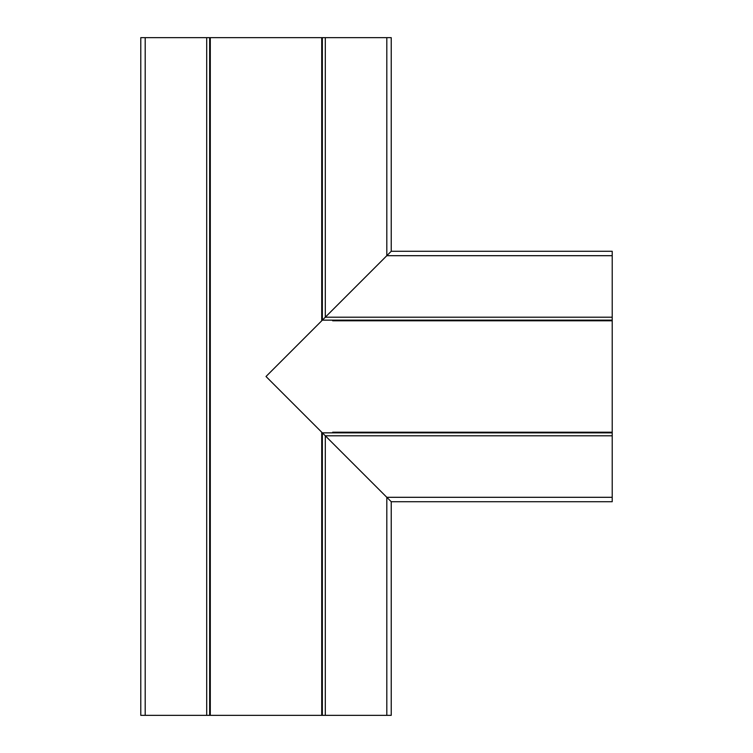<?xml version="1.0" encoding="UTF-8"?>
<svg xmlns="http://www.w3.org/2000/svg" width="753" height="753" viewBox="0 0 753 753"><rect width="100%" height="100%" fill="white"/><g stroke="black" fill="none" stroke-linecap="round" stroke-linejoin="round"><path stroke-width="1.13" d="M391.231 715.35L391.231 501.724L391.231 715.35L321.719 715.35L321.719 432.213L266.007 376.5L321.719 320.787L321.719 37.65L391.231 37.65L391.231 251.276L391.231 37.65M323.188 433.681L386.816 497.309L266.007 376.5L323.188 319.319M332.666 320.147L332.666 320.787L612.217 320.787L612.217 320.147L322.359 320.147L325.305 317.201L322.359 320.147L322.359 37.65M612.217 320.147L612.217 255.691L386.816 255.691L325.305 317.201L391.231 251.276L386.816 255.691L386.816 37.65M386.515 255.992L387.258 255.248L386.515 255.992M321.719 715.35L209.654 715.35L209.654 37.65L140.783 37.65L140.783 715.35L145.197 715.35L145.197 37.65M209.654 715.35L145.197 715.35M321.719 37.65L209.654 37.65M210.294 715.35L210.294 37.65M322.359 715.35L322.359 432.853L612.217 432.853L612.217 501.724L391.231 501.724L386.816 497.309L391.231 501.724L612.217 501.724M387.258 497.752L386.515 497.008L387.258 497.752M325.305 715.35L325.305 435.799L323.574 434.067M612.217 320.787L612.217 432.213L332.666 432.213L332.666 432.853M612.217 432.213L612.217 432.853M612.217 255.691L612.217 251.276L391.231 251.276L612.217 251.276M323.574 318.933L325.305 317.201L325.305 37.65M206.708 715.35L206.708 37.65M386.816 715.35L386.816 497.309L612.217 497.309M612.217 435.799L325.305 435.799M612.217 317.201L325.305 317.201"/></g></svg>
